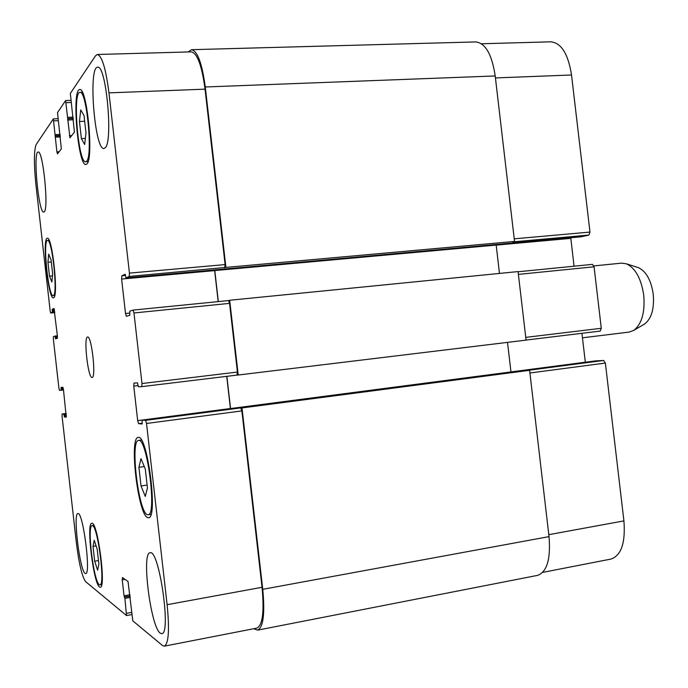 <?xml version="1.0" encoding="UTF-8"?>
<svg xmlns="http://www.w3.org/2000/svg" width="688" height="688" viewBox="0 0 688 688"><rect width="100%" height="100%" fill="white"/><g stroke="black" fill="none" stroke-linecap="round" stroke-linejoin="round"><path stroke-width="1.03" d="M593.873 265.912L621.556 263.143L626.415 263.814C635.411 268.096 641.182 278.537 643.736 295.143C645.12 312.275 641.818 324.014 633.82 330.343L629.228 332.072L582.461 337.808M637.518 267.374L638.455 267.675C646.161 271.321 651.089 280.154 653.239 294.154C654.408 308.594 651.57 318.527 644.716 323.936L643.865 324.435M141.031 485.969L138.916 467.324L140.988 458.681L145.28 468.915L147.447 487.998L145.271 496.401L141.031 485.969L147.112 485.066M138.916 467.324L144.291 466.55M81.382 138.623L79.447 121.501L80.728 109.908L84.013 115.558L86 133.042L84.65 144.514L81.382 138.623L85.364 138.417M79.447 121.501L84.658 121.26M49.502 276.112L47.936 262.274L48.702 254.139L51.067 259.926L52.658 273.996L51.858 282.037L49.502 276.112L52.477 275.845M47.936 262.274L51.308 261.99M94.677 561.202L93.009 546.392L94.23 540.269L97.18 549.11L98.891 564.186L97.61 570.154L94.677 561.202L98.479 560.565M93.009 546.392L96.105 545.885M86.55 161.276C93.052 156.701 86.722 90.042 79.971 92.373C72.3 91.521 78.32 163.624 85.673 161.749L86.55 161.276M86.86 164.002L85.931 164.501C77.976 166.513 71.483 88.7 79.765 89.569C87.066 87.041 93.895 159.177 86.86 164.002M147.344 514.676L148.135 514.779C157.234 515.527 147.026 436.906 138.537 440.432C129.929 440.045 138.494 512.414 147.344 514.676M147.688 517.643C138.116 515.071 128.897 437.078 138.185 437.465C147.344 433.621 158.378 518.597 148.556 517.763L147.688 517.643M99.244 584.637L99.958 584.877C105.668 585.522 97.318 523.035 92.089 525.692C86.817 525.176 93.602 581.274 99.244 584.637M99.511 586.984C93.413 583.269 86.095 522.794 91.796 523.336C97.429 520.438 106.459 587.965 100.293 587.251L99.511 586.984M53.38 295.548C58.076 294.688 52.133 238.495 47.549 240.465C42.518 239.802 48.375 297.207 53.157 295.625L53.38 295.548M53.63 297.749L53.397 297.818C48.22 299.512 41.899 237.558 47.334 238.254C52.288 236.113 58.712 296.898 53.63 297.749M105.135 147.86L103.974 148.479C94.686 150.646 88.012 66.349 97.67 67.261C106.176 64.526 113.305 142.201 105.135 147.86M85.08 573.362C79.679 570.206 72.833 513.024 77.899 513.601C82.887 510.969 91.169 574.317 85.716 573.577L85.08 573.362M160.244 633.158C150.663 626.957 141.289 552.473 150.079 552.774C158.98 548.534 171.501 634.121 161.792 633.674L160.244 633.158M44.23 211.809L43.757 212.067C38.597 213.684 32.749 151.257 38.167 152.048C42.966 150.018 48.925 208.92 44.23 211.809M85.57 581.584C82.061 576.707 78.991 563.747 76.359 542.72L62.058 416.102L62.101 413.978L63.821 414.116L64.38 416.954L66.263 417.126L63.442 389.485L62.883 387.31L61.043 387.421L61.129 390.251L59.443 390.328L58.901 388.195L53.329 338.849L53.372 336.613L55.006 336.071L55.556 338.814L57.345 338.247L57.396 335.959L53.999 308.465L52.228 309.316L52.314 312.24L50.688 312.997L50.181 310.976L35.939 184.848C33.824 163.856 33.91 150.397 36.189 144.48L53.346 118.895L56.889 151.85L57.491 153.845L61.352 148.892L57.517 112.6L65.601 100.586L69.952 137.841L74.424 132.173L70.339 93.43L95.477 55.857L97.412 54.481C102.005 55.917 105.857 68.723 108.962 92.871L129.439 273.11L129.215 276.438L125.999 277.935L125.147 274.211L121.802 275.819L121.604 279.044L125.517 313.522L126.386 316.325L129.791 315.242L129.791 311.174L133.068 310.082L133.971 312.963L141.986 383.543L141.745 386.639L138.383 386.785L137.471 382.881L133.979 383.087L133.764 386.097L137.686 420.635L138.598 423.662L142.149 423.98L142.158 420.093L145.572 420.351L146.527 423.464L167.115 604.7C169.575 629.761 168.663 643.572 164.372 646.152L162.428 645.464L132.81 620.851L128.028 581.463L122.421 577.559L122.24 579.846L124.046 595.799L124.906 598.362L126.497 615.562L85.57 581.584M141.745 386.639L236.99 375.098L141.754 386.639M61.129 390.251L63.494 389.976L61.129 390.251M62.101 413.978L66.151 413.471L62.101 413.978M92.089 377.437C88.038 378.684 83.36 336.613 87.6 337.017C91.599 335.477 96.346 378.065 92.097 377.437L92.089 377.437M481.505 43.757L550.813 41.822C561.322 42.905 568.228 53.965 571.522 74.992L589.977 232.071L588.928 235.055L581.179 236.801M570.756 237.747L574.059 266.196M592.437 264.373L518.081 271.769L592.437 264.373L594.062 266.798L601.286 328.279L600.228 331.083L526.062 340.07L600.228 331.083M581.928 333.302L585.325 362.241M595.782 360.873L603.66 360.46L605.371 363.058L623.913 520.893C625.59 542.806 621.273 555.534 610.944 559.077L542.72 572.382M164.372 646.152L256.925 628.101C262.618 625.297 264.33 611.692 262.042 587.285L241.866 410.917L240.731 407.907L241.995 407.941L262.756 589.324C265.035 613.73 263.332 627.336 257.622 630.139L537.543 575.383C547.003 571.977 550.83 559.052 549.033 536.623L529.605 370.316L527.55 370.411L603.66 360.46M226.868 376.319L230.557 408.552L510.96 371.933L507.512 342.383M238.229 375.02L526.071 340.13L518.064 271.579L229.672 300.26L238.229 375.02L236.982 375.098L237.42 372.062L141.986 383.543M499.471 273.428L496.117 244.489M588.928 235.055L512.543 241.927L514.538 241.445L495.205 75.955C491.929 54.412 485.453 43.069 475.795 41.925L191.565 49.682C197.542 51.05 202.109 63.485 205.265 86.98L225.913 267.4L129.215 276.438M97.412 54.481L191.341 51.858C197.318 53.225 201.885 65.652 205.041 89.156L225.122 264.588L224.701 267.847M214.579 269.928L218.182 301.611M228.485 300.587L133.068 310.082L228.485 300.587L229.56 303.374L237.42 372.062M226.722 376.336L230.411 408.569M257.622 630.139L253.666 628.737M214.725 269.92L218.328 301.602M228.468 300.587L229.672 300.26M188.134 51.944L191.565 49.682M241.995 407.941L529.605 370.316M225.913 267.4L514.538 241.445M495.437 77.933L571.522 74.992M514.237 238.822L589.977 232.071M496.16 245.126L570.791 238.366M518.391 274.392L594.062 266.798M525.752 337.369L601.286 328.279M510.96 371.907L585.325 362.206M529.915 372.999L605.371 363.058M548.809 534.671L623.913 520.893M54.756 312.593L50.706 312.988L54.756 312.593M58.05 120.684L53.87 120.873M59.142 151.73L56.889 151.85M70.924 102.478L66.177 102.667M71.75 135.588L69.359 135.708M205.041 89.156L108.962 92.871M225.122 264.588L129.439 273.11M125.508 275.484L121.802 275.819M214.639 270.616L121.604 279.044M129.774 313.092L125.517 313.522M229.56 303.374L133.971 312.963M138.013 385.581L133.764 386.097M230.403 408.526L137.686 420.635M142.27 423.18L138.598 423.662M241.866 410.917L146.527 423.464M240.731 407.907L145.572 420.351M262.042 587.285L167.115 604.7M125.01 579.365L122.24 579.846M131.399 612.432L126.601 613.309M262.756 589.324L549.033 536.623M142.167 420.084L595.825 360.865L142.158 420.093M214.776 270.565L496.16 245.091M126.016 277.926L581.257 236.792M205.265 86.98L495.205 75.955M67.587 120.047L73.461 119.781M67.622 118.818L73.324 118.56M67.802 118.56L73.298 118.319M67.837 117.33L73.16 117.089M55.229 137.153L60.389 136.895M55.246 136.009L60.26 135.76M55.41 135.785L60.234 135.545M55.427 134.642L60.105 134.409M52.314 312.24L54.687 312.008M52.331 311.32L54.584 311.105M52.211 310.236L54.455 310.021M52.228 309.316L54.283 309.118M55.341 337.98L57.474 337.756M55.221 336.896L57.457 336.664M55.014 336.071L57.379 335.821L55.014 336.071M61.146 389.382L63.391 389.116M61.026 388.299L63.201 388.041M64.38 416.954L66.392 416.696M64.165 416.077L66.392 415.793M64.044 414.993L66.289 414.709M63.821 414.116L66.186 413.815M124.906 598.362L130.29 597.399M124.597 597.167L130.152 596.178M124.356 596.986L130.127 595.954M124.046 595.799L129.989 594.733M638.455 267.675L626.415 263.814M644.716 323.936L633.82 330.343M82.379 92.278L79.971 92.373M88.064 161.611L85.673 161.749M141.375 440.045L138.537 440.432M150.982 514.332L148.135 514.779M93.852 525.417L92.089 525.692M101.721 584.568L99.958 584.877M49.115 240.344L47.549 240.465M54.722 295.479L53.157 295.625M57.818 118.689L53.346 118.895M70.683 100.379L65.601 100.586M131.649 614.616L126.497 615.562M125.999 277.935L581.222 236.801"/></g></svg>
